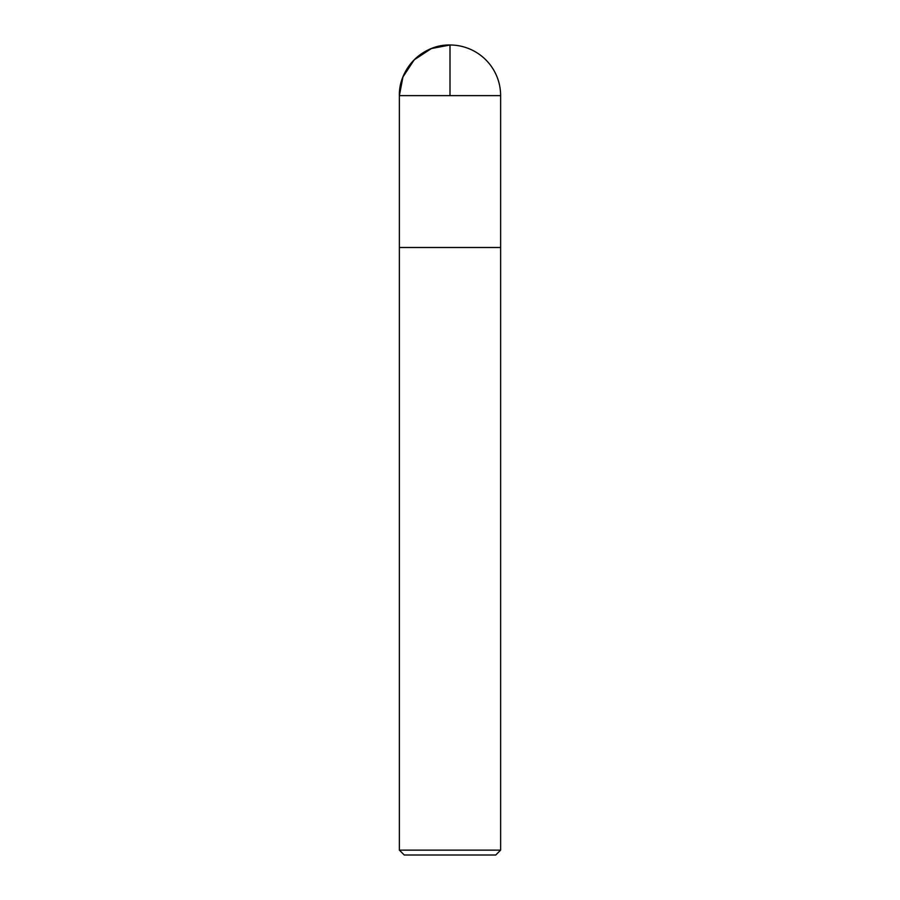 <?xml version="1.0" encoding="UTF-8"?>
<svg xmlns="http://www.w3.org/2000/svg" width="900" height="900" viewBox="0 0 900 900"><rect width="100%" height="100%" fill="white"/><g stroke="black" fill="none" stroke-linecap="round" stroke-linejoin="round"><path stroke-width="1.35" d="M500.625 850.14L399.375 850.14L404.235 855L495.765 855L500.625 850.14L500.625 247.5L399.386 247.5L500.625 247.5L500.625 95.625A50.625 50.625 0 0 0 450 45A50.625 50.625 0 0 0 399.375 95.625C398.678 68.58 422.944 44.303 450 45M399.375 850.14L399.375 95.625L500.625 95.625M450 95.625L450 45L431.359 48.555L414.202 59.828L402.93 76.995L399.375 95.625L399.386 247.5L450 247.5"/></g></svg>
